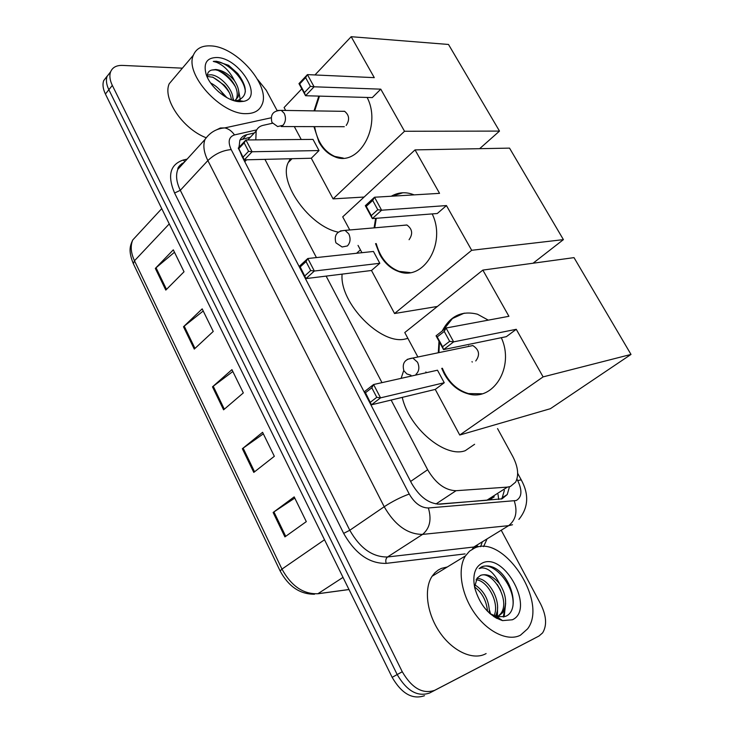<?xml version="1.0" encoding="UTF-8"?>
<svg xmlns="http://www.w3.org/2000/svg" width="734" height="734" viewBox="0 0 734 734"><rect width="100%" height="100%" fill="white"/><g stroke="black" fill="none" stroke-linecap="round" stroke-linejoin="round"><path stroke-width="1.1" d="M437.629 504.166L486.835 500.258L489.963 499.542L494.257 496.799M391.13 400.067L427.647 469.723C435.684 483.385 445.153 490.385 456.053 490.707L507.387 487.11L510.378 486.495L515.607 482.146C519.048 475.375 518.094 466.787 512.736 456.392L497.551 428.592M264.937 159.361L316.427 257.579M326.135 276.103L381.992 382.643M272.516 123.239L263.011 125.367C259.689 126.138 257.405 128.028 256.157 131.037L255.808 139.882M239.954 151.387L242.11 156.599L411.646 483.403C419.6 497.028 429.051 503.946 440.005 504.166L502.074 498.826L507.24 494.532L509.359 487.147M504.377 490.33L502.239 497.716L501.23 499.092M489.706 613.028L489.826 613.514M501.239 530.242L540.683 604.091C546.481 615.863 547.124 625.46 542.61 632.891L539.004 636.011L434.739 690.299C422.729 694.401 411.902 688.217 402.26 671.748L112.33 85.41C109.852 80.263 109.256 75.785 110.55 71.996C112.385 67.436 116.357 65.243 122.459 65.409L182.39 68.161M257.634 79.483L266.24 90.236L277.085 110.54M539.004 636.011L429.61 693.006C417.591 697.126 406.783 690.978 397.186 674.555L108.861 89.731C106.393 84.584 105.806 80.116 107.109 76.327L110.641 71.739L107.109 76.327C105.806 80.116 106.393 84.584 108.861 89.731L397.186 674.555C406.783 690.978 417.591 697.126 429.61 693.006L534.022 638.635L434.739 690.299M254.349 132.955L246.798 134.689C243.422 135.496 241.091 137.423 239.816 140.478L239.073 147.24M240.036 139.974L250.367 137.175M424.509 695.704C412.49 699.832 401.7 693.713 392.149 677.344L105.412 94.016C102.962 88.887 102.384 84.419 103.687 80.63L107.219 76.042M155.342 268.415L173.307 249.835L184.032 271.773L165.801 290.095L155.342 268.415L156.039 267.763L166.49 289.407M242.358 448.713L262.589 432.298L274.332 456.291L253.79 472.402L242.358 448.713L243.128 448.135L254.551 471.797M273.131 512.479L294.196 496.89L306.307 521.626L284.911 536.893L273.131 512.479L273.929 511.919L285.709 536.325M183.5 326.758L202.18 308.858L213.236 331.447L194.271 349.081L183.5 326.758L184.216 326.135L194.978 348.421M212.493 386.836L231.935 369.652L243.321 392.919L223.586 409.82L212.493 386.836L213.236 386.231L224.32 409.196M232.834 371.496L213.236 386.231M203.226 310.996L184.216 326.135M294.784 498.083L273.929 511.919M263.341 433.831L243.128 448.135M174.481 252.248L156.039 267.763M474.632 548.05C503.506 533.994 548.445 601.788 527.581 628.864L520.443 635.204C507.946 641.764 487.523 632.057 474.265 612.716C460.924 593.457 457.346 568.501 465.466 555.886L469.531 551.151L474.632 548.05M486.11 653.563L485.477 653.911C472.834 660.545 452.612 651.223 439.749 632.313C426.793 613.468 423.702 588.861 432.078 576.273L434.932 572.731L438.326 569.988L441.4 568.4L447.336 566.96M495.386 617.624L497.056 616.909M494.432 617.037L498.744 615.954L502.662 612.661C507.387 604.33 506.377 594.714 499.615 583.805C493.12 576.162 486.798 573.337 480.642 575.337L477.228 578.016L474.568 587.072M497.157 616.854L497.661 616.56M498.175 616.211L500.616 613.798C511.35 600.733 491.936 569.593 480.247 575.575M493.633 616.505C500.616 604.302 487.651 580.181 476.017 579.777M494.643 617.028C504.065 605.137 489.128 577.208 476.779 578.566M487.523 611.303C486.449 600.696 482.128 592.586 474.568 586.961M489.45 613.174C489.229 600.339 484.293 590.842 474.641 584.686M489.532 611.541L489.743 613.441L496.872 616.78L505.221 616.468C521.287 610.752 510.937 574.924 493.477 567.4C489.156 565.639 485.302 565.446 481.899 566.841L479.119 568.556L481.743 567.877C488.413 567.905 494.377 573.208 499.615 583.805M512.341 619.78L502.561 620.615C489.128 616.037 479.862 605.146 474.76 587.952C472.32 575.144 474.889 566.813 482.477 562.969C504.57 551.977 535.389 609.715 512.341 619.78M497.001 618.523L497.331 617.092M497.45 616.477L497.542 607.44M504.157 616.835L505.643 603.293M496.23 618.111L496.413 617.23M496.487 616.753L496.835 612.358M503.285 617.046L504.891 608.064M500.643 590.42L497.23 584.438M512.919 606.146C515.598 585.594 492.156 559.326 480.495 567.556M474.614 444.281L465.246 450.685C445.235 458.337 409.122 428.133 402.25 397.378M401.103 378.359L403.746 370.468M501.304 337.695C514.938 367 493.184 401.957 467.852 393.754C457.952 390.901 450.098 384.277 444.29 373.89L441.74 368.376M438.308 352.751L438.987 341.209M442.189 331.034C450.125 315.932 461.888 310.326 477.485 314.225L488.284 320.143M508.919 316.299L446.061 328.015L453.64 341.87L516.259 329.3L543.105 376.891L631.001 354.43L574.006 257.625L482.853 270.094L508.919 316.299M449.648 341.328L442.574 346.76L443.547 349.604L436.06 335.814L446.061 328.015L444.244 331.429L449.648 341.328L453.64 341.87L443.547 349.604L506.341 336.658L516.259 329.3M482.853 270.094L404.773 332.548L417.885 356.999M425.885 371.918L426.307 372.707M543.105 376.891L459.741 435.033L435.262 389.405L444.244 382.735L437.482 370.202L373.588 384.524L380.542 397.856L371.459 404.81L364.578 391.552L373.588 384.524L371.808 387.8L365.486 392.727L364.578 391.552M459.741 435.033L550.39 408.7L631.001 354.43M444.244 331.429L437.216 336.897L442.574 346.76M436.06 335.814L437.216 336.897M435.262 389.405L371.459 404.81L365.486 392.727M444.244 382.735L380.542 397.856L376.771 397.323L371.808 387.8M370.413 402.214L376.771 397.323M475.751 360.963C480.238 354.889 479.256 349.742 472.797 345.54L467.42 346.696M443.097 330.328L452.419 318.538L464.246 313.134M482.009 393.773L468.466 393.589C456.631 390.02 447.923 381.57 442.363 368.239M438.932 352.623L439.446 342.053M468.659 345.861L468.659 346.439M472.017 361.614L472.228 362.073M407.884 338.356L405.407 338.98C381.111 345.549 339.356 302.995 342.09 274.131M432.188 213.906C446.74 243.367 423.353 281.728 398.534 271.479C390.736 268.681 384.488 263.047 379.799 254.588L375.56 243.633M374.092 227.861L375.634 218.337M391.25 196.235C398.296 192.235 405.673 191.684 413.38 194.593L414.059 194.877M439.556 193.354L374.514 197.235L381.616 210.218L446.456 205.575L471.687 250.294L563.409 239.623L509.534 148.121L415.04 149.892L439.556 193.354M377.771 209.722L371.266 215.612L372.34 218.594L365.321 205.685L374.514 197.235L372.707 200.446L377.771 209.722L381.616 210.218L372.34 218.594L437.29 213.511L446.456 205.575M415.04 149.892L342.714 216.851L349.76 229.971M358.027 245.395L361.945 252.698M471.687 250.294L394.562 313.519L371.487 270.488L379.808 263.286L373.441 251.459L307.803 258.506L314.345 271.029L305.968 278.599L299.5 266.139L307.803 258.506L306.041 261.588L300.206 266.947L299.5 266.139M533.058 263.231L563.409 239.623M394.562 313.519L437.4 306.454M372.707 200.446L366.248 206.364L371.266 215.612M365.321 205.685L366.248 206.364M371.487 270.488L305.968 278.599L300.206 266.947M379.808 263.286L314.345 271.029L310.702 270.543L306.041 261.588M304.839 275.865L310.702 270.543M391.901 196.198L402.838 192.767M409.067 239.706C413.095 233.889 412.37 228.98 406.865 224.971L402.342 225.421M410.086 272.58L399.177 271.397C387.827 267.002 380.175 257.726 376.212 243.569M374.744 227.806L376.285 218.292M338.273 232.155C309.62 226.549 278.076 182.362 288.251 162.517L290.398 158.746M367.128 97.448C382.368 126.569 358.045 168.205 334.08 156.443C327.85 153.828 322.804 149.011 318.951 142.011L313.95 126.624M314.014 110.88L318.813 96.108M374.285 77.648L307.427 74.611L314.088 86.795L380.781 89.163L404.526 131.267L499.505 131.092L448.502 44.462L351.182 36.7L374.285 77.648M310.381 86.337L304.399 92.622L305.555 95.732L298.967 83.612L307.427 74.611L305.628 77.639L310.381 86.337L314.088 86.795L305.555 95.732L372.294 97.594L380.781 89.163M351.182 36.7L314.95 74.96M301.802 88.842L284.095 107.54L285.654 110.439M294.306 126.587L301.234 139.497M404.526 131.267L333.08 198.877L311.289 158.241L319.015 150.562L312.996 139.396L245.927 139.965L252.083 151.755L244.349 159.856L238.256 148.112L245.927 139.965L244.174 142.882L238.789 148.598L238.256 148.112M479.641 148.681L499.505 131.092M333.08 198.877L364.11 197.042M305.628 77.639L299.683 83.951L304.399 92.622M298.967 83.612L299.683 83.951M311.289 158.241L244.349 159.856L238.789 148.598M319.015 150.562L252.083 151.755L248.569 151.305L244.174 142.882M243.147 157.003L248.569 151.305M346.219 125.422C349.852 119.798 349.301 115.082 344.558 111.284L340.851 111.293M343.292 158.076L334.732 156.425C323.923 151.424 317.216 141.488 314.611 126.633M314.675 110.889L319.474 96.126M210.676 45.893C236.651 46.471 271.149 86.153 261.928 104.797C259.377 110.632 254.166 113.587 246.294 113.642C221.218 114.871 184.298 74.125 193.391 55.151C196.152 48.545 201.914 45.462 210.676 45.893M220.806 91.034L226.934 97.686M231.439 99.806C230.843 94.695 228.43 89.805 224.2 85.144L213.053 77.29L207.327 76.428M232.898 100.338C234.174 90.346 220.604 75.547 211.098 74.795L207.383 75.061M235.275 100.641L236.486 98.732C238.486 92.97 236.486 86.438 230.494 79.153C226.751 74.987 222.696 72.106 218.328 70.501L215.438 69.813L211.768 70.042C208.456 70.95 206.997 73.418 207.419 77.455M211.768 70.042L215.723 69.491C222.457 70.207 228.696 73.941 234.44 80.694C238.578 87.117 239.752 92.585 237.963 97.099L236.486 98.732M234.816 100.631L237.963 97.099M218.824 92.016L215.025 88.374M224.356 96.154C220.934 90.282 216.365 85.887 210.64 82.997M240 101.677C228.1 101.852 210.236 87.502 206.135 74.308C203.217 63.289 206.768 57.692 216.787 57.509C239.266 57.692 264.057 97.796 243.624 101.347L240 101.677L240.165 100.778M234.715 100.631L237.853 100.393C247.789 96.108 247.753 87.153 237.743 73.528L228.531 65.289L216.447 61.261L213.282 61.417L216.365 62.262C223.833 65.298 229.861 71.446 234.44 80.694M205.869 137.634C182.647 128.689 162.342 98.64 169.215 83.749L175.279 76.575M233.816 100.631L232.806 97.42M240.257 99.64L238.697 91.163M229.54 93.016C225.164 85.979 219.42 80.657 212.319 77.033M235.55 86.924C231.045 79.556 225.109 74.015 217.732 70.308M245.349 91.796C244.642 77.364 224.31 59.573 213.282 61.417M486.835 500.258L507.387 487.11M498.019 494.395L498.707 499.496M238.99 146.323L239.513 146.772M435.968 503.964L456.053 490.707M410.627 481.44L427.647 469.723M244.761 161.709L246.587 159.801M256.698 129.89L234.476 134.918C228.769 136.845 227.678 141.735 231.192 149.589L409.242 494.046C414.563 503.203 420.931 507.855 428.362 507.974L516.213 500.533C521.929 497.184 522.415 490.523 517.69 480.531L516.919 479.128M518.883 519.424C528.416 507.644 529.205 494.468 521.241 479.871L517.69 480.531M487.055 538.939L483.578 546.637M465.072 553.904L386.176 563.373C369.367 563.721 355.192 553.72 343.659 533.37L174.582 193.014C167.214 175.499 170.086 164.508 183.225 160.03L187.142 159.104M402.26 671.748L392.149 677.344M112.33 85.41L105.412 94.016M181.885 163.526L183.463 163.141M482.357 541.775L480.596 546.674M512.525 524.737L508.644 525.663L422.591 534.389L387.552 556.978L473.806 547.023L477.715 546.041M428.362 507.974C431.776 519.507 429.858 528.315 422.591 534.389C407.645 534.407 394.855 525.186 384.212 506.735L349.788 530.26C360.045 548.316 372.633 557.225 387.552 556.978C385.836 558.418 385.378 560.547 386.176 563.373M514.277 500.955C517.718 511.708 515.846 519.947 508.644 525.663L473.806 547.023L472.256 549.216M409.242 494.046C400.902 497.074 392.562 501.304 384.212 506.735L207.86 160.572L180.307 190.317L349.788 530.26L343.659 533.37M231.192 149.589C222.512 150.378 214.732 154.039 207.86 160.572C203.804 152.351 202.859 145.314 204.997 139.46L177.821 169.361C175.582 175.233 176.408 182.215 180.307 190.317L174.582 193.014M184.197 162.342L177.821 169.361C177.6 167.398 179.747 165.031 184.271 162.251M183.225 160.03L184.913 161.553M216.42 129.9L220.356 127.991L224.751 127.909C228.531 128.698 231.77 131.037 234.476 134.918M180.197 164.985L180.977 165.884M242.816 138.928L246.798 134.689M280.104 570.914L133.377 263.754L134.487 260.763L281.966 569.098L280.131 570.969C288.609 586.585 300.068 594.338 314.51 594.228M139.322 232.88L132.744 239.981C130.267 245.918 130.845 252.845 134.487 260.763L169.26 223.898M324.52 539.756L281.966 569.098C291.325 586.09 303.307 594.301 317.905 593.723L348.971 589.512M317.905 593.723L343.007 577.374M489.514 610.147L490.633 614.211M407.251 359.357L412.857 358.045L417.536 362.238C419.701 367.211 419.178 371.248 415.958 374.368M340.301 230.971L345.099 230.375L348.806 233.907C350.843 238.605 350.384 242.615 347.421 245.936L342.117 246.991L335.97 242.853M277.342 110.467L281.269 110.375L284.251 113.366C286.168 117.816 285.774 121.789 283.049 125.275L277.636 126.551L272.075 122.55M247.762 139.946L256.157 131.037M502.239 497.716L507.24 494.532M110.55 71.996L103.687 80.63M271.057 117.816L224.751 127.909C216.521 128.56 209.942 132.414 204.997 139.46M521.241 479.871L517.672 473.32M133.313 263.616C128.074 250.679 130.166 245.651 132.744 239.981L161.755 208.63M348.999 589.549L317.822 593.778M502.662 612.661L500.616 613.798M496.872 616.78L502.561 620.615M465.466 555.886L432.078 576.273M403.975 370.899L406.875 373.936L410.948 375.248M472.87 345.558L412.857 358.045C404.81 359.018 401.828 363.257 403.902 370.762M468.466 393.589L467.852 393.754M360.422 249.863L356.577 253.276M406.975 225.017L345.099 230.375C336.989 230.944 333.906 235.036 335.86 242.66M399.177 271.397L398.534 271.479M292.031 158.709L288.251 162.517M344.292 126.698L281.26 126.56M344.696 111.348L281.269 110.375C273.167 110.595 270.057 114.577 271.938 122.303M334.732 156.425L334.08 156.443M237.853 100.402L243.624 101.347M193.391 55.151L169.215 83.749"/></g></svg>
